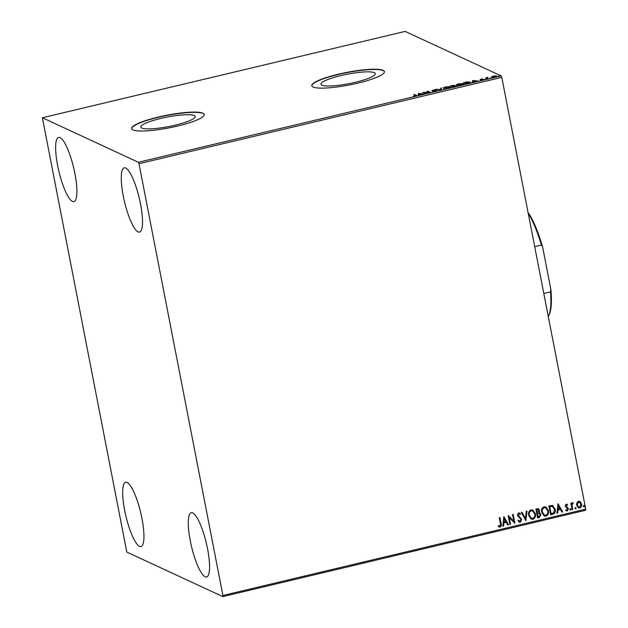 <?xml version="1.0" encoding="UTF-8"?>
<svg xmlns="http://www.w3.org/2000/svg" width="628" height="628" viewBox="0 0 628 628"><rect width="100%" height="100%" fill="white"/><g stroke="black" fill="none" stroke-linecap="round" stroke-linejoin="round"><path stroke-width="0.94" d="M141.779 128.049A27.695 4.812 -11 0 0 172.103 125.875A27.695 4.812 -11 0 0 195.182 116.518A27.695 4.812 -11 0 0 194.217 115.568A27.695 4.812 -11 0 0 163.892 117.742A27.695 4.812 -11 0 0 140.813 127.092A27.695 4.812 -11 0 0 141.779 128.049M321.929 85.172A27.695 4.812 -11 0 0 352.261 82.998A27.695 4.812 -11 0 0 375.34 73.641A27.695 4.812 -11 0 0 374.374 72.691A27.695 4.812 -11 0 0 344.05 74.865A27.695 4.812 -11 0 0 320.963 84.215A27.695 4.812 -11 0 0 321.929 85.172M313.074 87.009A36.997 6.421 -11 0 0 353.588 84.105A36.997 6.421 -11 0 0 384.422 71.616A36.997 6.421 -11 0 0 383.135 70.336A36.997 6.421 -11 0 0 342.613 73.24A36.997 6.421 -11 0 0 311.786 85.73A36.997 6.421 -11 0 0 313.074 87.009M384.438 71.741A36.997 6.421 -11 0 0 383.182 70.595A36.997 6.421 -11 0 0 343.029 73.421A36.997 6.421 -11 0 0 311.818 85.863M132.916 129.886A36.997 6.421 -11 0 0 173.438 126.982A36.997 6.421 -11 0 0 204.265 114.492A36.997 6.421 -11 0 0 202.977 113.213A36.997 6.421 -11 0 0 162.464 116.117A36.997 6.421 -11 0 0 131.629 128.607A36.997 6.421 -11 0 0 132.916 129.886M204.288 114.618A36.997 6.421 -11 0 0 203.025 113.472A36.997 6.421 -11 0 0 162.88 116.298A36.997 6.421 -11 0 0 131.66 128.74M60.053 137.571A33.033 7.591 76.6 0 1 74.308 170.635A33.033 7.591 76.6 0 1 73.908 201.643A33.033 7.591 76.6 0 1 72.471 201.439A33.033 7.591 76.6 0 1 58.216 168.375A33.033 7.591 76.6 0 1 58.616 137.367A33.033 7.591 76.6 0 1 60.053 137.571M192.718 512.903A33.033 7.591 76.6 0 1 206.973 545.967A33.033 7.591 76.6 0 1 206.573 576.983A33.033 7.591 76.6 0 1 205.136 576.779A33.033 7.591 76.6 0 1 190.881 543.715A33.033 7.591 76.6 0 1 191.281 512.707A33.033 7.591 76.6 0 1 192.718 512.903M127.099 482.477A33.033 7.591 76.6 0 1 141.347 515.541A33.033 7.591 76.6 0 1 140.955 546.548A33.033 7.591 76.6 0 1 139.51 546.344A33.033 7.591 76.6 0 1 125.262 513.288A33.033 7.591 76.6 0 1 125.655 482.273A33.033 7.591 76.6 0 1 127.099 482.477M125.678 167.998A33.033 7.591 76.6 0 1 139.926 201.062A33.033 7.591 76.6 0 1 139.534 232.077A33.033 7.591 76.6 0 1 138.089 231.873A33.033 7.591 76.6 0 1 123.842 198.809A33.033 7.591 76.6 0 1 124.234 167.802A33.033 7.591 76.6 0 1 125.678 167.998M576.826 502.753L578.435 501.238L579.722 501.364L581.567 504.049C581.944 505.901 581.34 507.22 579.746 508.005L578.443 507.887L576.622 505.226L576.826 502.753M572.092 509.708L570.821 503.169L571.496 503.012L571.684 503.97L572.642 502.62L573.199 502.722L573.011 503.491L572.006 505.085L572.767 509.544L572.092 509.708M572.642 502.62L573.16 502.698M566.126 504.166L567.61 504.786L567.327 505.446L566.33 504.959L565.852 505.995L568.379 508.735L567.327 510.957L565.765 510.407L566.032 509.708L567.092 510.179L567.712 508.931L565.184 506.184L566.126 504.166L566.88 504.276M567.327 505.446L566.189 504.896L565.852 505.995M565.71 505.933L566.927 507.063M566.354 510.847L565.765 510.407M566.032 509.708L567.092 510.179M552.381 505.375L555.191 509.167C555.788 511.726 554.956 513.445 552.679 514.324L550.646 514.811L548.911 505.87L552.899 505.556M538.369 508.672L539.436 510.344L538.981 512.44L540.944 514.465L539.374 517.496L537.623 517.912L535.88 508.97L538.432 508.696L539.57 510.407L539.122 512.503L539.727 512.699M525.832 520.714L521.287 512.44L522.025 512.267L525.471 518.54L526.28 511.255L527.018 511.074L525.832 520.714M510.564 524.349L509.889 524.506L508.154 515.564L513.83 521.193L512.534 514.528L513.202 514.363L514.944 523.305L509.269 517.7L510.564 524.349L509.873 524.419M500.438 523.626L499.284 517.676L499.959 517.519L501.128 523.556C501.717 525.118 501.387 526.288 500.139 527.073L498.279 526.429L498.491 525.66L499.951 526.154L500.438 523.626M498.491 525.66L499.488 526.131M222.909 595.485L138.984 163.712L138.388 162.275L42.374 117.75L126.801 552.075L222.814 596.6L222.909 595.485L585.72 509.135L501.796 77.362L138.984 163.712M503.884 516.585L508.539 524.827L507.809 525.008L506.349 522.355L503.892 522.936L503.546 526.021L502.816 526.193L503.884 516.585L508.539 524.827M520.322 522.268L519.332 522.166L517.974 520.777L518.438 520.196L520.094 521.358L521.028 519.552L517.386 515.313L518.54 512.856L519.403 512.95L520.526 513.963L520.11 514.638L518.712 513.775L518.053 515.117L521.703 519.403L520.322 522.268L519.262 522.127M519.442 521.256L520.094 521.358M519.191 513.806L518.571 513.712L518.053 515.117M528.674 515.4C528.132 512.864 528.933 511.019 531.084 509.873L532.882 510.038L535.401 513.759C535.943 516.302 535.127 518.131 532.96 519.262L531.21 519.089L528.674 515.4M541.697 512.299C541.155 509.763 541.956 507.919 544.107 506.772L545.905 506.945L548.432 510.658C548.966 513.202 548.158 515.031 545.983 516.161L544.233 515.988L541.697 512.299M558.002 503.703L562.657 511.953L561.927 512.126L560.466 509.473L558.009 510.062L557.664 513.139L556.934 513.312L558.002 503.703L562.657 511.953M569.832 509.583L570.255 508.704L570.954 509.316L570.538 510.195L569.698 509.52M570.255 508.704L570.954 509.316L570.405 510.132M574.997 508.35L575.413 507.471L576.119 508.083L575.703 508.963L574.863 508.288M575.413 507.471L576.119 508.083L575.57 508.9M583.42 506.349L583.836 505.469L584.542 506.082L584.126 506.961L583.279 506.286M583.836 505.469L584.542 506.082L583.985 506.898M585.72 509.135L585.626 510.25L222.814 596.6M496.67 76.278L495.045 76.93L491.661 77.095L491.693 76.647L495.319 75.784L496.772 76.082M491.661 77.095L491.693 76.647L491.787 77.142M487.375 78.728L485.609 77.911L487.995 77.362L486.951 77.99L488.05 78.571L487.375 78.728M487.532 77.582L486.951 77.99L487.556 78.806M483.568 79.513L480.993 80.101L482.861 79.473L480.09 79.528L482.461 78.814L480.758 79.364L483.623 79.403M481.166 79.097L480.797 79.599M482.351 79.944L482.861 79.473M468.857 83.124L469.469 82.166L470.239 82.519L470.144 82.009C470.937 82.307 470.215 82.755 467.962 83.351L465.929 83.838L463.511 82.715L467.012 81.946L470.403 82.252M456.093 85.973L452.906 86.931L450.488 85.816L454.342 85.314L454.036 85.753L456.164 85.824M454.389 85.549L453.785 85.738M441.115 89.741L435.895 89.286L440.589 89.459L440.887 88.101L441.617 87.928L441.115 89.741M425.847 93.376L422.754 92.41L428.94 92.206L427.134 91.374L427.809 91.209L430.227 92.332L424.049 92.544L425.847 93.376M414.645 94.875L416.285 95.629L416.191 95.118L415.438 95.896L413.507 96.163L415.493 95.268L413.883 94.522L416.552 95.377M415.218 95.943L415.493 95.268M138.388 162.275L501.199 75.925L405.186 31.4L42.374 117.75M418.491 93.431L423.829 93.855L418.962 94.467L418.099 95.221L418.601 93.399M432.127 90.534L435.228 89.686L432.794 90.369L436.821 90.346L435.628 91.091L433.132 91.311L436.146 90.503L432.025 90.432M436.311 91.084L436.146 90.503M433.367 90.016L432.841 90.62M443.627 88.305C442.889 87.998 443.564 87.535 445.668 86.915L450.347 86.695C451.085 87.002 450.386 87.465 448.266 88.085L443.384 88.069M448.023 88.14L447.992 87.975C449.719 87.473 450.276 87.104 449.672 86.852L450.598 86.923M457.129 84.882L456.635 85.196C455.912 84.898 456.587 84.435 458.691 83.814L463.37 83.595C464.108 83.901 463.409 84.364 461.29 84.984L456.407 84.968M461.046 85.039L461.015 84.874C462.742 84.38 463.299 84.003 462.703 83.752L463.621 83.822M472.609 80.549L477.947 80.973L475.537 81.004L472.217 82.339L472.719 80.525M485.075 79.159L485.475 79.183M490.233 77.927L490.641 77.951M498.656 75.925L499.064 75.949M501.199 75.925L501.796 77.362M414.661 94.875L414.559 94.365M418.327 95.166L418.586 93.941M420.886 93.839L419.127 93.69L419.002 94.286L420.917 94.004M429.348 92.387L427.809 91.209M425.187 93.533L424.049 92.544M432.229 91.044L433.226 90.416M440.746 89.71L440.887 88.101M440.982 88.611L441.5 88.485M443.611 88.297L444.106 87.983M449.672 86.852L445.951 87.025C444.255 87.52 443.698 87.896 444.294 88.14L447.992 87.975M444.357 88.47L444.098 87.951L444.2 88.462M454.138 86.64L455.363 85.871L452.435 86.24L452.914 86.931M452.56 86.209L453.675 85.479L451.406 85.769L452.498 86.585M453.848 86.06L453.675 85.479M452.286 86.64L452.529 86.044M451.406 85.769L452.184 86.13M455.535 86.444L455.363 85.871M453.361 86.829L454.099 86.476M452.435 86.24L453.33 86.656M462.703 83.752L458.974 83.924C457.278 84.419 456.729 84.796 457.317 85.039L461.015 84.874M457.388 85.369L457.121 84.851L457.223 85.361M469.469 82.166L464.437 82.668L465.945 83.83M464.437 82.668L466.353 83.563L468.818 82.927M472.437 82.284L472.703 81.059M475.004 80.957L473.245 80.808L473.12 81.404L475.035 81.122M483.128 79.74L483.034 79.238M480.192 80.039L481.009 79.52M486.543 77.872L486.378 78.265L486.284 77.754M486.645 78.382L487.524 77.966M487.626 78.1L487.053 78.5L487.626 78.1M491.803 77.15L492.226 76.93M495.421 76.294L496.701 76.428M495.932 76.082L493.427 76.184L492.336 76.938L494.825 76.828L495.932 76.082L496.159 76.71M492.391 77.228L492.203 76.812L492.297 77.323M499.833 517.55L500.995 523.493C501.576 525.055 501.246 526.225 499.998 527.01L500.139 527.073M499.998 527.01L498.985 526.9M498.349 525.597L499.346 526.068L498.349 525.597M508.405 524.765L507.762 524.922M503.892 522.936L506.349 522.355M503.758 522.873L503.546 526.021M503.413 525.958L502.824 526.091M504.363 518.728L503.86 521.892L505.885 521.507L504.363 518.728L504.001 521.954M508.233 515.549L513.83 521.193M513.084 514.395L514.944 523.305M510.423 524.286L509.269 517.7M518.296 520.133L519.96 521.295M519.34 512.919L520.526 513.963M520.392 513.9L520.008 514.52M519.12 513.775L518.571 513.712M517.912 515.054L518.681 516.177M518.54 516.114L519.686 516.868M519.544 516.805L521.703 519.403M521.562 519.34L520.188 522.206M521.931 512.291L525.471 518.54M526.868 511.114L525.942 520.69M532.811 510.007L535.401 513.759M535.268 513.688C535.81 516.232 534.993 518.069 532.827 519.191L532.96 519.262M532.827 519.191L531.139 519.058M532.638 510.917L531.155 510.713C529.42 511.647 528.776 513.131 529.208 515.172L531.319 518.178M534.734 513.916L532.709 510.949L531.288 510.784C529.553 511.71 528.909 513.194 529.349 515.235L531.39 518.21L532.764 518.343C534.522 517.441 535.174 515.965 534.734 513.916M538.981 512.44L540.944 514.465M540.81 514.395L539.374 517.496M539.232 517.425L537.607 517.817M539.326 513.374L537.332 513.445L538.118 516.828L538.887 516.648L540.276 514.622L538.903 513.28L537.474 513.508L538.118 516.828M538.204 509.567L536.595 509.661L537.293 512.589L538.903 510.588L538.275 509.598L536.736 509.724L537.293 512.589M538.769 513.209L539.256 513.343M545.834 506.914L548.432 510.658M548.291 510.588C548.833 513.139 548.016 514.968 545.85 516.098L545.983 516.161M545.85 516.098L544.17 515.957M545.661 507.817L544.178 507.62C542.443 508.547 541.799 510.03 542.239 512.071L544.343 515.078M547.757 510.815L545.732 507.848L544.311 507.683C542.584 508.609 541.933 510.101 542.372 512.134L544.413 515.109L545.787 515.25C547.545 514.348 548.197 512.864 547.757 510.815M552.24 505.312L555.05 509.104C555.654 511.663 554.814 513.382 552.546 514.261L552.679 514.324M552.546 514.261L550.63 514.717M552.648 506.443L549.626 506.56L551.007 513.665L553.621 512.903L554.516 509.324L552.193 506.309L549.759 506.623L551.141 513.735M552.051 506.247L552.577 506.411M562.523 511.883L561.879 512.04M558.009 510.062L560.466 509.473M557.868 509.991L557.664 513.139M557.531 513.076L556.942 513.217M558.473 505.846L557.978 509.01L560.003 508.625L558.473 505.846L558.119 509.073M566.817 504.245L567.61 504.786M567.476 504.724L567.21 505.328M567.186 505.375L566.189 504.896L567.186 505.375M566.794 507L567.963 507.777M567.822 507.714L568.379 508.735M568.238 508.672L567.327 510.957M567.186 510.894L566.283 510.815M565.899 509.646L566.951 510.109L565.899 509.646M567.288 508.28L566.44 507.777M570.114 508.641L570.821 509.253M571.378 503.036L571.684 503.97M573.058 502.659L573.011 503.491M572.548 503.381L572.006 505.085M571.873 505.014L572.767 509.544M572.626 509.481L572.077 509.614M575.279 507.408L575.986 508.021M579.652 501.332L580.46 501.882M580.319 501.819L581.567 504.049M581.426 503.986C581.803 505.838 581.198 507.157 579.613 507.942L579.746 508.005M579.613 507.942L578.372 507.848M579.401 502.102L578.451 501.976L577.163 505.006L578.584 507.071M580.892 504.213L579.471 502.133L578.592 502.039L577.297 505.069L578.655 507.102L579.589 507.204L580.892 504.213M583.702 505.407L584.409 506.019M548.684 315.688L548.448 316.104A58.145 13.369 -103.4 0 0 550.552 291.894L550.937 289.814A57.352 13.188 76.6 0 1 548.872 315.382L548.55 315.947M528.352 213.967L528.823 213.496A57.352 13.188 76.6 0 1 542.576 246.788L550.937 289.814M528.203 213.206L528.823 213.496M543.809 293.496L550.552 291.894M542.576 246.788L541.454 245.061A58.145 13.369 -103.4 0 0 528.588 213.912M534.703 246.671L541.454 245.061M487.532 78.696L487.454 78.296M415.799 95.48L415.901 95.99M432.731 90.314L432.833 90.825M449.876 87.041L449.97 87.551M462.899 83.94L462.993 84.45M469.681 82.362L469.775 82.872M480.71 79.324L480.812 79.835M482.908 79.52L483.01 80.031M486.943 77.951L487.045 78.461"/></g></svg>
